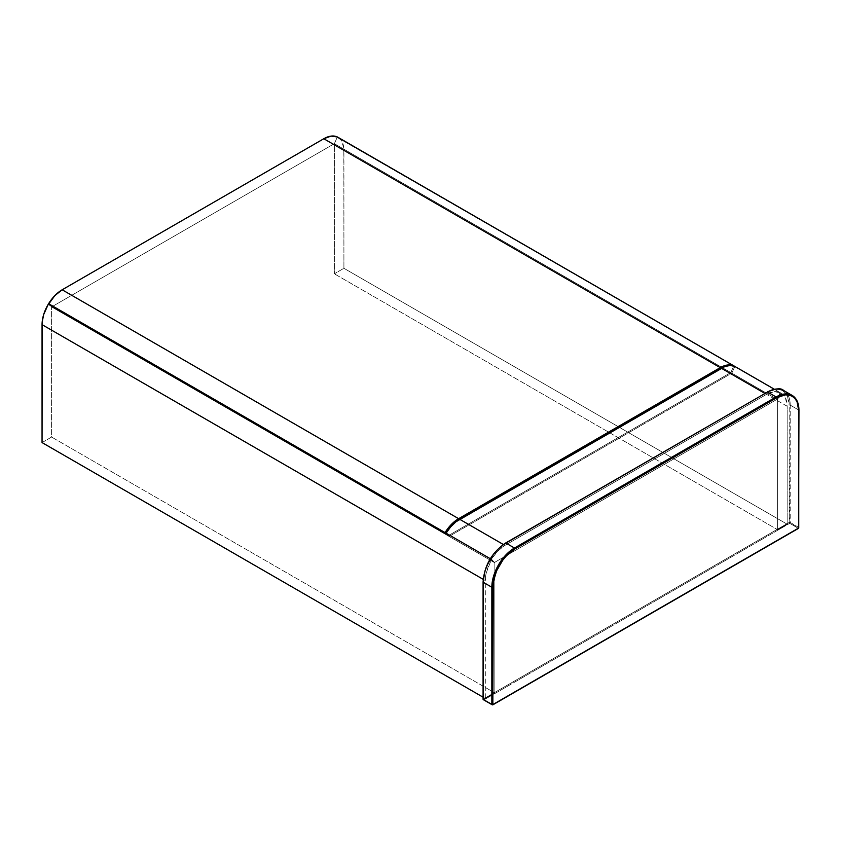 <?xml version="1.0" encoding="UTF-8"?>
<svg xmlns="http://www.w3.org/2000/svg" width="841" height="841" viewBox="0 0 841 841"><rect width="100%" height="100%" fill="white"/><g stroke="black" fill="none" stroke-linecap="round" stroke-linejoin="round"><path stroke-width="0.63" stroke-dasharray="4.21 3.15" d="M774.298 389.204L781.278 393.241A28.457 16.431 -60 0 0 780.616 392.894L777.61 399.58L777.61 529.714L787.165 524.195L787.165 406.266L785.462 397.877L782.088 393.756L774.256 389.215L780.616 392.894L777.61 399.58L334.361 143.674L337.178 137.398L735.118 366.602L337.178 137.398L334.361 143.674L334.361 273.809L343.916 268.29L343.916 150.36L787.165 406.266L787.165 524.195L343.916 268.29L787.165 524.195L777.61 529.714L334.361 273.809L777.61 529.714L777.61 399.58L334.361 143.674L334.361 273.809L343.916 268.29L343.822 148.069L341.393 140.542L337.64 137.136M781.278 393.241A28.457 16.431 -60 0 1 787.165 406.266L343.916 150.36A28.457 16.431 120 0 0 338.029 137.325M446.024 533.247L449.073 536.4L446.024 533.247M490.314 558.718L494.855 562.829L51.606 306.923L48.789 303.906L51.606 306.923L494.855 562.829L494.855 692.963L485.299 698.482L483.081 697.2L485.299 698.482L485.299 580.553L483.186 579.333L485.299 580.553L485.299 698.482L494.855 692.963L51.606 437.057L494.855 692.963L494.855 562.829L491.848 559.612L490.387 562.166L486.266 572.868L485.299 580.553A28.457 16.431 -60 0 1 491.848 559.612L490.314 558.718L494.35 562.534L449.073 536.4L731.828 373.152L734.834 366.455L731.828 373.152L777.105 399.296L731.828 373.152L449.073 536.4L494.35 562.534L777.105 399.296L780.112 392.6L777.105 399.296L494.35 562.534L491.344 559.318A28.457 16.431 -60 0 1 504.915 545.399L766.54 394.355L764.826 393.367L766.54 394.355L504.915 545.399L497.641 551.181L491.344 559.318L490.314 558.718M42.05 442.576L51.606 437.057L51.606 306.923L51.606 437.057L42.05 442.576M483.281 581.709L483.281 699.06L789.184 522.461L789.184 405.099A31.306 18.071 120 0 0 767.045 392.327L505.42 543.37A31.306 18.071 120 0 0 483.281 581.709L483.281 699.06L492.342 704.874L798.235 528.264L492.342 704.874L483.785 699.933L789.688 523.323L798.235 528.264L798.74 410.04L790.193 405.099L790.193 522.461L798.74 527.391L798.74 410.04L790.193 405.099A32.021 18.481 120 0 0 783.56 390.445A32.021 18.481 -60 0 1 790.193 405.099L789.184 405.099L787.502 396.29L785.452 393.052L782.698 390.771L779.344 389.53L775.518 389.372L767.045 392.327L505.42 543.37L496.947 550.203M487.013 565.352L484.973 570.955M798.74 410.04A32.021 18.481 120 0 0 792.106 395.386M798.74 527.391L798.235 528.264L789.688 523.323L790.193 522.461L798.74 527.98M789.184 522.461L789.184 405.099L790.193 405.099L789.688 523.323L789.184 522.461L789.688 523.323L483.785 699.933L483.281 699.06L789.184 522.461M483.281 699.649L483.281 699.06M445.246 532.795L448.064 535.812L51.606 306.923L48.789 303.906L51.606 306.923L334.361 143.674L337.367 136.978L334.361 143.674L730.818 372.574L334.361 143.674L51.606 306.923L448.064 535.812L730.818 372.574L733.762 366.024L730.818 372.574L448.064 535.812L445.246 532.795M503.317 544.474L504.915 545.399L503.317 544.474M780.112 392.6L773.825 391.727L766.54 394.355A28.457 16.431 -60 0 1 780.112 392.6"/><path stroke-width="1.26" d="M734.834 366.455L774.256 389.215L734.834 366.455L774.256 389.215L734.834 366.455L730.24 365.467L724.963 366.476L455.938 521.798L450.66 526.886L446.066 533.173L490.314 558.718L446.066 533.173A28.457 16.431 120 0 0 445.783 533.657L48.315 304.179L445.783 533.657A28.457 16.431 120 0 1 446.066 533.173L490.314 558.718L446.066 533.173A28.457 16.431 120 0 1 459.638 519.254L503.317 544.474L459.638 519.254L721.263 368.211L764.826 393.367L721.263 368.211A28.457 16.431 120 0 1 734.834 366.455A28.457 16.431 120 0 1 735.118 366.602L337.64 137.136L735.118 366.602A28.457 16.431 120 0 0 734.834 366.455M339.06 138.019L337.661 137.125A28.457 16.431 120 0 1 338.029 137.325L774.298 389.204M483.081 697.2L42.05 442.576L483.081 697.2M483.186 579.333L42.05 324.647L42.05 442.576L42.155 322.229L43.679 314.534L48.315 304.179A28.457 16.431 120 0 0 42.05 324.647L483.186 579.333M484.973 570.955L483.081 582.004L483.281 699.649L491.838 704.579L491.838 587.228L483.281 582.287A32.021 18.481 -60 0 1 505.925 543.076L505.42 543.37L505.925 543.076A32.021 18.481 120 0 0 483.281 582.287L491.838 587.228A32.021 18.481 -60 0 1 514.482 548.017L505.925 543.076L767.549 392.032L776.106 396.973L514.482 548.017L505.925 543.076L767.549 392.032A32.021 18.481 -60 0 1 783.56 390.445A32.021 18.481 120 0 0 767.549 392.032L776.106 396.973A32.021 18.481 -60 0 1 792.106 395.386A32.021 18.481 -60 0 1 798.74 410.04L798.74 410.04M514.986 548.889L506.513 555.722L502.687 560.295L496.579 570.871L493.268 581.993L492.847 704.579L798.74 527.98L798.74 410.618L797.058 401.809L795.008 398.571L792.254 396.29L788.9 395.049L785.073 394.892L776.6 397.846L514.986 548.889L776.6 397.846L776.106 396.973L514.482 548.017L514.986 548.889L514.482 548.017A32.021 18.481 120 0 0 491.838 587.228L492.847 587.228A31.306 18.071 -60 0 1 514.986 548.889M496.947 550.203L493.12 554.776L487.013 565.352M767.045 392.327L505.567 543.044C491.89 552.463 484.395 565.446 483.081 582.004L483.081 699.355L492.7 704.905L798.593 528.306L798.95 410.334C798.887 403.154 796.606 398.171 792.106 395.386A32.021 18.481 120 0 0 776.106 396.973L776.6 397.846A31.306 18.071 -60 0 1 798.74 410.618L798.74 527.98L492.847 704.579L492.847 587.228L491.838 587.228L491.838 704.579L492.7 704.905L483.281 699.649L483.281 581.709M48.599 303.696L445.057 532.595A28.457 16.431 -60 0 1 458.629 518.676L720.253 367.633L323.796 138.744L62.171 289.788L54.896 295.559L48.789 303.906L445.057 532.595L451.354 524.458L458.629 518.676L62.171 289.788L458.629 518.676L720.253 367.633A28.457 16.431 -60 0 1 733.825 365.877L727.539 365.005L720.253 367.633L323.796 138.744L62.171 289.788A28.457 16.431 120 0 0 48.599 303.696M337.367 136.978L733.825 365.877L337.367 136.978L331.081 136.105L323.796 138.744A28.457 16.431 120 0 1 337.367 136.978M792.106 395.386L783.56 390.445C781.257 387.848 775.812 388.363 767.192 392.001"/></g></svg>
